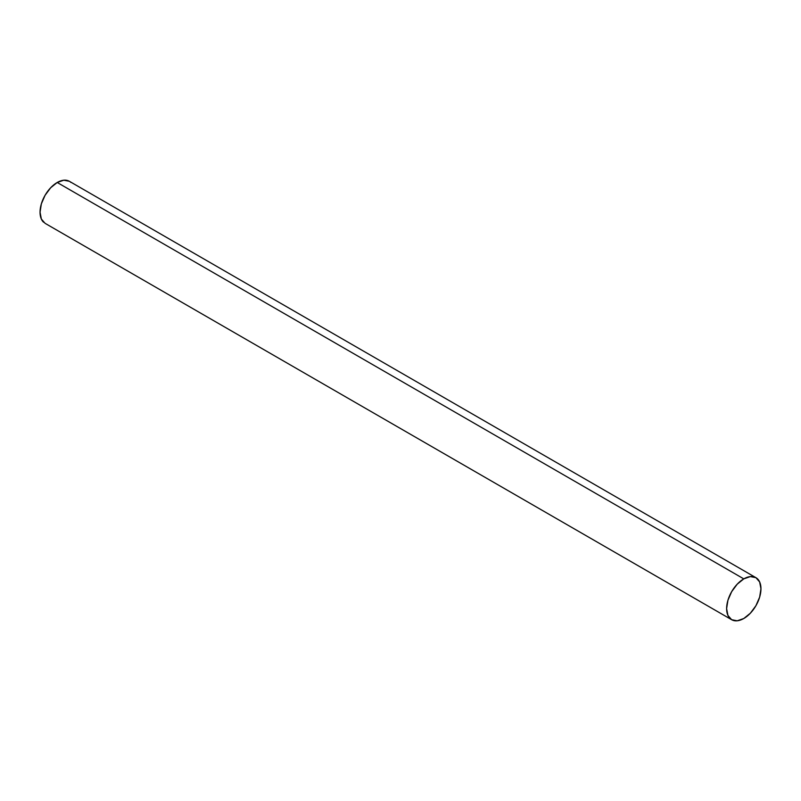 <?xml version="1.0" encoding="UTF-8"?>
<svg xmlns="http://www.w3.org/2000/svg" width="801" height="801" viewBox="0 0 801 801"><rect width="100%" height="100%" fill="white"/><g stroke="black" fill="none" stroke-linecap="round" stroke-linejoin="round"><path stroke-width="1.2" d="M70.868 182.418A24.27 14.018 120 0 0 57.211 182.488L743.789 578.873A24.27 14.018 -60 0 1 757.446 578.803A24.27 14.018 -60 0 1 759.168 598.617A24.27 14.018 -60 0 1 743.789 618.512A24.27 14.018 -60 0 1 730.132 618.582A24.27 14.018 -60 0 1 728.409 598.778A24.27 14.018 -60 0 1 743.789 578.873L57.211 182.488A24.27 14.018 120 0 0 41.832 202.383A24.27 14.018 120 0 0 43.554 222.197M743.789 578.873L737.22 584.179L731.653 591.689L727.929 600.269L726.617 608.6L727.929 615.438L731.653 619.714L737.22 620.795L743.789 618.512L750.357 613.216L755.924 605.706L759.648 597.125L760.95 588.785L759.648 581.957L755.924 577.671L750.357 576.59L743.789 578.873M755.924 577.671L69.347 181.286L63.78 180.205L57.211 182.488L50.643 187.784L45.076 195.294L41.352 203.875L40.05 212.215L41.352 219.043L45.076 223.329L731.653 619.714"/></g></svg>
